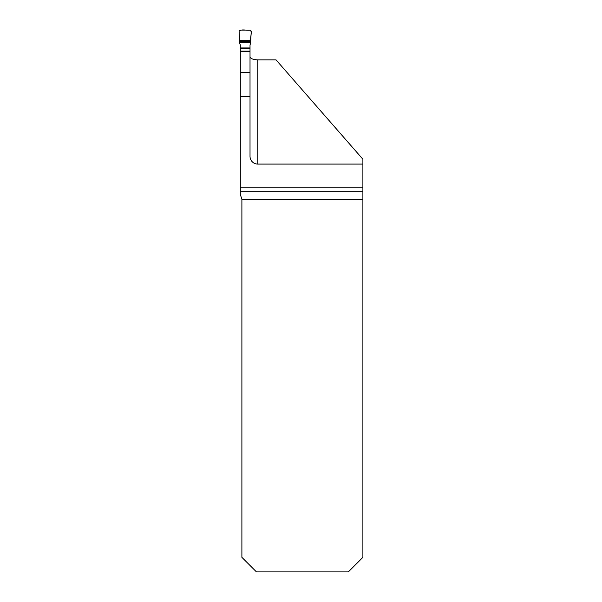 <?xml version="1.0" encoding="UTF-8"?>
<svg xmlns="http://www.w3.org/2000/svg" width="602" height="602" viewBox="0 0 602 602"><rect width="100%" height="100%" fill="white"/><g stroke="black" fill="none" stroke-linecap="round" stroke-linejoin="round"><path stroke-width="0.9" d="M256.452 571.9L348.332 571.9L362.893 557.339L362.893 187.824L240.311 187.824L240.311 194.491L241.891 199.179L241.891 557.339L256.452 571.9M250.018 56.648C250.447 58.582 253.036 59.658 257.791 59.861L276.032 59.861L362.893 159.237L362.893 187.824M240.311 72.383L250.018 72.383L250.018 51.704L240.311 51.704L240.311 187.824M250.018 72.383L250.018 156.324A7.766 7.766 0 0 0 257.791 164.09L362.893 164.09M239.573 40.342L250.756 40.342L251.23 31.161L250.274 30.1L240.063 30.1L239.107 31.161L239.573 40.342C242.997 39.815 249.378 41.448 250.763 39.439C250.176 37.023 252.358 32.147 250.274 30.1C246.737 30.71 241.53 28.821 239.107 31.161L239.777 43.841A2.205 2.182 90 0 1 240.311 45.293L240.311 51.704M250.018 51.704L250.018 45.293A2.205 2.182 90 0 1 250.56 43.841L250.756 40.342M362.893 199.179L241.891 199.179M240.311 96.659L250.018 96.659M257.791 59.861L257.791 164.09M240.311 191.677L362.893 191.677M240.311 51.554L250.018 51.554M240.311 51.125L250.018 51.125M240.311 48.28L250.018 48.28M240.311 47.949L250.018 47.949M239.664 42.275L250.665 42.275M239.641 41.854L250.695 41.854M239.596 41.177L250.733 41.177"/></g></svg>
